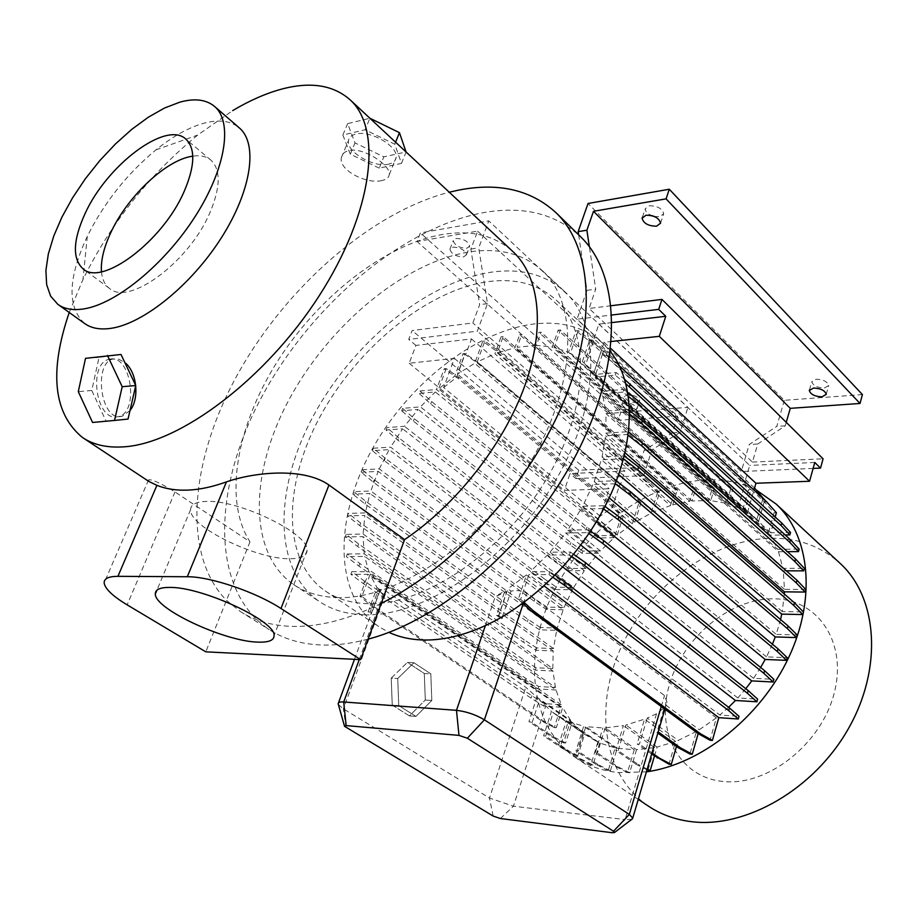 <?xml version="1.0" encoding="UTF-8"?>
<svg xmlns="http://www.w3.org/2000/svg" width="918" height="918" viewBox="0 0 918 918"><rect width="100%" height="100%" fill="white"/><g stroke="black" fill="none" stroke-linecap="round" stroke-linejoin="round"><path stroke-width="0.69" stroke-dasharray="4.59 3.44" d="M430.817 673.869L431.816 700.457L415.946 716.419L398.756 705.586L397.735 678.494L413.926 662.739L430.817 673.869L431.816 700.457L415.946 716.419L398.756 705.586L397.735 678.494L413.926 662.739L430.817 673.869L424.3 673.502L425.298 700.009L431.816 700.457L425.298 700.009L409.428 715.902L415.946 716.419L409.428 715.902L392.238 705.104L398.756 705.586L392.238 705.104L391.229 678.104L397.735 678.494L391.229 678.104L407.42 662.417L413.926 662.739L407.42 662.417L424.3 673.502L425.298 700.009L409.428 715.902L392.238 705.104L391.229 678.104L407.42 662.417L424.3 673.502L430.817 673.869M381.945 180.513C367.177 184.61 338.203 170.266 341.393 157.494C342.058 153.96 344.548 151.654 348.851 150.575C363.264 146.788 391.171 165.573 389.243 174.684C388.853 177.599 386.421 179.549 381.945 180.513M388.555 164.173C373.924 168.063 345.937 151.688 348.473 140.534C349.024 137.31 351.433 135.153 355.725 134.074C370.275 129.851 398.837 146.605 396.128 157.609C395.555 160.96 393.03 163.152 388.555 164.173M130 410.53L122.415 416.187L120.43 416.577C100.429 419.813 93.51 363.115 112.811 359.064L118.709 359.179L124.871 362.599M110.298 359.076L108.967 359.34C88.139 363.505 95.69 420.283 116.609 416.956L118.583 416.577C139.352 412.113 131.102 354.738 110.298 359.076M466.837 248.262L469.706 246.093C468.18 241.262 463.624 238.714 456.062 238.462L453.228 240.631C454.754 245.45 459.287 247.998 466.837 248.262M463.567 256.914L466.447 254.768C464.887 249.96 460.331 247.412 452.758 247.149L449.923 249.283C451.472 254.079 456.016 256.627 463.567 256.914M636.438 402.6L639.616 400.718C638.343 397.046 634.349 395.004 627.625 394.568L624.47 396.438C625.743 400.099 629.725 402.153 636.438 402.6M633.81 410.713L636.989 408.866C635.704 405.217 631.699 403.174 624.963 402.715L621.819 404.574C623.092 408.212 627.097 410.254 633.81 410.713M654.086 216.384L659.732 216.751L663.691 213.733C662.245 208.466 657.403 205.816 649.175 205.77L645.262 208.788C645.251 211.404 647.397 213.676 651.711 215.615M824.479 388.027L828.713 385.526C827.497 381.624 823.251 379.513 815.987 379.203L811.81 381.693C813.015 385.583 817.238 387.694 824.479 388.027M290.627 558.729C301.322 558.592 306.807 555.838 307.071 550.467C309.997 534.092 237.705 498.899 205.219 501.469C195.58 501.974 190.703 504.705 190.588 509.685C188.982 526.771 257.591 559.969 290.627 558.729M101.462 271.751C102.127 279.21 104.744 284.718 109.311 288.275C128.6 306.612 189.349 261.917 210.05 212.391C220.549 187.203 220.882 169.807 211.025 160.225C206.47 156.404 200.388 155.05 192.78 156.163M84.467 323.377C67.014 307.025 67.955 277.993 87.313 236.282C104.182 202.591 127.063 173.789 155.968 149.841C172.974 136.185 189.108 127.269 204.358 123.092C219 119.294 230.579 120.832 239.082 127.694M723.005 781.47C678.482 777.167 655.337 730.682 669.612 683.979C683.279 637.195 730.326 598.157 773.759 598.823C817.33 598.754 847.612 641.843 834.244 692.941C821.541 744.096 767.322 786.542 723.005 781.47M648.119 805.935C602.116 774.379 593.625 704.645 622.312 644.792C650.839 584.777 712.988 539.21 771.395 538.246C797.937 537.982 820.658 546.187 839.545 562.837M646.398 771.854L618.525 772.554C602.036 770.845 587.554 765.761 575.07 757.304C529.33 725.851 522.698 654.603 553.21 592.695C583.584 530.65 647.454 482.489 706.653 479.884C724.887 479.173 741.56 482.639 756.661 490.281M368.026 603.7C351.296 603.252 337.009 599.006 325.179 590.94C281.872 560.852 282.893 485.347 319.946 416.852C356.918 348.22 426.044 290.937 486.884 281.815C515.044 277.798 538.143 283.892 556.193 300.094C591.318 332.213 589.299 409.095 545.166 481.307C501.32 553.6 423.737 605.524 368.026 603.7M359.259 659.56L372.949 622.232C333.418 588.472 335.804 514.814 371.939 449.648C408.04 384.355 474.503 331.455 533.714 324.02C561.77 320.703 584.973 327.29 603.287 343.768L610.332 351.445M575.85 755.422L563.778 749.34L565.867 749.524L545.694 736.087L553.152 712.735L566.372 720.641L597.836 742.169L584.582 734.205L577.927 755.617L575.85 755.422L582.873 732.874L572.132 722.259L565.603 743.029L563.56 742.846L570.64 720.378L536.858 697.221L525.762 687.226L386.363 591.433L380.236 589.276L370.929 614.291L368.107 611.95L370.172 612.008L378.445 589.517L380.029 590.595L382.978 594.875L372.949 622.232L378.675 626.558L388.911 632.364M338.122 597.595C320.715 597.182 305.878 592.844 293.599 584.559C247.585 552.831 249.616 472.047 289.572 398.63C329.459 325.029 403.231 263.007 468.191 252.14C498.577 247.286 523.409 253.563 542.676 270.982C579.533 304.96 576.527 387.362 528.435 465.288C480.653 543.307 397.138 599.397 338.122 597.595M363.93 614.808C346.511 614.245 331.616 609.781 319.234 601.439C272.807 569.47 273.897 489.064 313.118 416.313C352.26 343.401 425.516 282.377 490.396 272.313C520.747 267.827 545.636 274.379 565.063 291.947C602.219 326.234 599.982 408.189 552.751 485.152C505.807 562.195 422.991 617.137 363.93 614.808M381.211 603.401C348.335 619.604 318.282 627.258 291.063 626.351C271.349 625.56 254.447 620.614 240.355 611.526L226.471 600.361C180.743 553.577 190.611 457.703 238.99 371.882C287.586 285.865 371.492 212.287 449.246 192.206M368.129 639.135C351.112 643.656 335.173 645.595 320.29 644.952C300.553 643.966 283.559 638.882 269.33 629.702C209.797 590.171 212.46 488.732 261.389 397.551C310.33 306.084 401.028 228.134 483.029 212.724C522.422 205.609 554.724 213.389 579.935 236.087M69.229 312.476L82.987 279.439C110.963 223.028 149.175 174.913 197.657 135.084L232.69 110.608M148.934 481.48L148.578 479.862C151.791 479.116 160.593 483.143 174.994 491.945L249.983 541.827C223.085 500.103 236.546 425.998 277.362 361.531C318.305 297.007 384.114 244.922 441.742 234.618C470.521 229.695 494.068 235.18 512.405 251.084M568.276 721.491L599.741 743.018L615.14 747.872L608.232 770.615L610.39 770.822L617.217 748.285L634.269 749.742L602.896 727.94L585.776 726.643L578.133 751.188L575.976 750.993L583.687 726.253L568.276 721.491L560.714 745.462L558.592 745.278L566.372 720.641M600.257 516.203L443.612 387.534L454.399 358.376L409.153 363.241L415.934 345.42L471.485 338.949L465.656 354.818L477.108 362.817L620.476 484.796L619.627 484.83L612.421 507.275L600.257 516.203L609.127 488.743L564.375 490.407L569.986 473.585L624.883 471.083L620.476 484.796M471.485 338.949L624.883 471.083M415.934 345.42L408.728 339.419L412.125 330.537L472.873 322.964L479.621 304.673L470.865 249.088L477.624 231.129L417.024 241.503L420.387 232.897L488.801 220.894L478.726 247.803L487.481 303.617L477.371 331.168L408.728 339.419M477.624 231.129L677.668 416.187L672.458 432.837L644.172 450.256L638.71 467.434L578.765 470.234L412.125 330.537M578.765 470.234L575.999 478.588L569.986 473.585M409.153 363.241L564.375 490.407M454.399 358.376L609.127 488.743M443.612 387.534L456.51 377.413L464.783 354.91L463.039 353.694L454.823 376.001L438.655 388.957L617.217 535.091L632.318 523.857L612.421 507.275M465.656 354.818L464.783 354.91M456.51 377.413L454.823 376.001M593.613 373.569L747.436 512.623L739.254 503.466L758.716 521.08L768.55 532.463L593.441 374.269L584.123 363.058L593.613 373.569L604.113 342.276L611.399 341.485M612.111 322.551L598.823 324.1L585.799 364.561M593.705 341.175L591.984 339.867L584.123 363.058M555.872 589.528L543.766 581.289L384.367 460.721L372.41 450.681L389.163 449.625L572.476 589.712L555.872 589.528L556.618 587.256L544.523 579.006L543.766 581.289M544.523 579.006L385.285 458.3L384.367 460.721M385.285 458.3L373.351 448.236L372.41 450.681M373.351 448.236L390.62 447.135L573.739 587.428L556.618 587.256M670.45 505.554L675.327 489.673L501.067 336.814L494.928 353.809L670.45 505.554L653.49 512.037L659.56 492.541L657.517 492.61L647.615 482.202L495.869 350.676L482.742 341.312L474.709 363.31L457.485 374.096L465.082 353.464L463.039 353.694M677.392 489.604L503.179 336.562L497.281 352.925L672.699 504.877L677.392 489.604L675.327 489.673M672.699 504.877L689.797 501.274L693.515 489.03L519.645 334.657L514.964 347.784L497.281 352.925M578.191 330.583L570.422 353.246L744.659 510.683L750.786 489.581L741.044 478.703L591.203 340.475L578.191 330.583L575.919 330.836L568.54 352.294L742.765 509.639L728.49 503.833L733.264 487.607L731.095 487.688L726.494 503.271L710.739 500.62L714.433 488.284L712.288 488.353L708.662 500.482L691.965 501.01L695.615 488.95L693.515 489.03M742.765 509.639L748.572 489.661L738.829 478.783L588.931 340.716L575.919 330.836M750.786 489.581L748.572 489.661M744.659 510.683L756.937 519.45L762.64 499.576L752.886 488.663L602.724 350.033L589.666 340.119L582.414 361.485L570.422 353.246M764.889 499.518L762.64 499.576M758.716 521.08L764.74 500.035M768.55 532.463L774.115 512.795L764.338 501.848L613.672 363.012L600.556 353.097L593.441 374.269M776.41 512.737L774.115 512.795M790.536 532.463L770.741 532.761L775.205 516.995M628.474 396.496L623.024 392.124L623.896 389.439L601.588 391.32L777.592 549.297L770.374 535.194L785.188 534.976M777.592 549.297L799.188 549.125M623.024 392.124L602.38 393.845L778.521 551.752L787.437 551.684M778.521 551.752L782.893 568.322L804.375 568.334M805.843 589.505L784.477 589.299L783.295 570.824L786.324 570.824M784.316 594.003L782.239 611.56L803.434 611.973M780.541 619.535L776.192 634.349L797.18 634.981M772.428 644.195L766.53 656.875L787.219 657.701M760.632 667.466L753.575 678.333L773.874 679.343M745.783 688.707L737.82 697.955L757.614 699.126M728.605 707.308L719.873 715.042L739.024 716.327M522.744 603.367L518.257 599.305L526.427 574.955L716.373 717.876L710.039 740.241M716.373 717.876L699.264 729.753L698.173 733.585M631.791 819.338L625.135 819.602L656.531 713.768L664.207 707.767L696.441 731.428L689.957 754.045M696.441 731.428L678.241 740.401L676.486 746.46M654.454 756.053L657.093 747.08L675.614 741.446L669.004 764.201M646.972 769.904L635.945 764.201L638.182 764.407L618.124 750.626L615.886 750.431L623.414 725.576L605.169 727.882L636.53 749.696L654.66 747.596L647.936 770.409M636.53 749.696L629.645 772.749L617.607 766.599L597.469 752.967L595.266 752.76L602.896 727.94M634.269 749.742L627.453 772.531L629.645 772.749M599.741 743.018L592.982 765.015L580.91 758.934L560.714 745.462M597.836 742.169L590.871 764.809L592.982 765.015M570.64 720.378L562.665 707.686L556.297 727.71L544.328 721.548L375.359 607.555L361.944 596.367L369.988 574.702L562.665 707.686M347.325 553.967L364.239 553.841L555.424 687.49L538.625 686.503L526.06 678.597L359.856 563.514L347.325 553.967L346.35 556.549L364.664 556.446L556.044 689.992L561.254 704.737L544.466 703.613L531.82 695.729L364.492 581.151L351.858 571.65L350.883 574.266L368.084 574.335L560.76 707.204L554.288 727.549L556.297 727.71M560.76 707.204L543.674 706.034L531.029 698.162L363.517 583.756L350.883 574.266M544.466 703.613L543.674 706.034M556.044 689.992L537.845 688.902L525.28 680.995L358.892 566.085L346.35 556.549M538.625 686.503L537.845 688.902M555.424 687.49L552.957 671.024L535.251 670.117L522.767 662.165L357.664 546.508L345.214 536.904L363.058 536.617L552.957 671.024M536.02 667.742L523.547 659.79L358.617 543.972L346.189 534.356L363.092 534.058L552.82 668.591L536.02 667.742L535.251 670.117M552.82 668.591L553.21 650.954L535.871 650.231L523.478 642.233L359.753 525.612L347.429 515.916L364.882 515.434L363.092 534.058M362.197 469.775L379.295 468.88L564.077 607.452L547.117 607.119L534.93 598.949L374.257 479.712L362.197 469.775L361.256 472.242L378.193 471.37L563.159 609.759L557.249 628.015L540.381 627.51L539.623 629.817L556.664 630.356L553.451 648.567L536.628 647.901L535.871 650.231M563.159 609.759L546.359 609.414L534.161 601.256L373.339 482.157L361.256 472.242M547.117 607.119L546.359 609.414M564.077 607.452L572.476 589.712M573.739 587.428L584.307 570.709L567.886 570.686L555.86 562.332L397.838 440.204L386.008 430.026L402.612 428.809L390.62 447.135M617.217 535.091L623.265 516.077L613.224 505.887L459.505 377.654L446.217 368.577L444.197 368.784L436.509 389.484L615.129 535.446L598.834 535.687L586.981 527.127L431.586 401.522L419.985 391.011L419.09 393.42L435.327 391.94L614.131 537.719L600.429 550.949L582.815 551.087L582.081 553.336L598.329 553.233L585.948 568.437L568.621 568.426L567.886 570.686M614.131 537.719L598.111 537.937L586.235 529.388L430.691 403.909L419.09 393.42M598.834 535.687L598.111 537.937M615.129 535.446L621.279 516.123L611.239 505.944L457.485 377.849L444.197 368.784M623.265 516.077L621.279 516.123M632.318 523.857L638.894 503.018L628.922 492.725L619.627 484.83M657.517 492.61L651.126 513.151L634.831 522.227L640.902 502.961L638.894 503.018M485.392 625.583L495.284 596.562L506.598 592.076L504.889 590.813L495.284 596.562M500.654 617.711L496.535 615.439L504.889 590.813M496.535 615.439L498.887 615.496L507.918 588.828L511.039 591.123C517.373 589.999 522.583 590.722 526.68 593.28L664.517 695.546L666.984 702.075L658.057 731.795L656.909 732.461L664.207 707.767M526.427 574.955L507.918 588.828M518.257 599.305L520.655 599.339L528.952 574.565L544.041 585.925M552.992 577.399L548.964 574.645L528.952 574.565M548.964 574.645L549.928 571.742L530.248 571.684L719.873 715.042M571.868 556.641L569.447 554.931L547.369 555.069L530.248 571.684M569.447 554.931L570.399 552.039L550.008 552.188L565.626 533.002L587.704 532.635L588.633 529.755L567.703 530.122L581.037 509.157L603.057 508.549L603.987 505.68L582.62 506.311L593.074 484.429L609.173 497.9M615.267 483.775L593.074 484.429M614.98 483.556L615.886 480.722L594.198 481.606L776.192 634.349M623.483 458.885L601.359 459.689L594.198 481.606M623.07 458.575L623.976 455.776L602.047 456.923L605.673 435.832L627.12 434.478L628.004 431.712L605.914 433.135L605.983 413.639L627.063 412.09L627.946 409.371L605.742 411.023L602.38 393.845M625.996 383.85L615.232 375.164L595.139 377L601.588 391.32M615.232 375.164L616.116 372.513L595.679 374.406L602.908 352.845L600.556 353.097M591.984 339.867L589.666 340.119M733.264 487.607L560.37 329.941L554.323 347.36L568.54 352.294M560.37 329.941L558.144 330.193L552.326 346.924L536.399 345.409L541.046 332.178L538.855 332.431L534.276 345.432L517.19 347.325L521.791 334.404L519.645 334.657M503.179 336.562L501.067 336.814M659.56 492.541L649.657 482.122L497.935 350.446L484.819 341.071L477.199 361.967L494.928 353.809M484.819 341.071L482.742 341.312M446.217 368.577L438.655 388.957M419.985 391.011L436.509 389.484M582.815 551.087L570.881 542.63L414.316 418.711L402.612 408.361L420.433 406.858L435.327 391.94M402.612 408.361L401.694 410.771L418.138 409.417L404.448 426.296L386.937 427.593L386.008 430.026M379.295 468.88L389.163 449.625M540.381 627.51L528.102 619.42L365.984 501.492L353.786 491.692L370.78 490.992L378.193 471.37M353.786 491.692L352.845 494.171L370 493.494L365.318 512.91L348.381 513.403L347.429 515.916M346.189 534.356L345.214 536.904M364.239 553.841L363.058 536.617M351.858 571.65L368.784 571.696L364.664 556.446M554.288 727.549L542.308 721.387L373.328 607.509L359.913 596.333L368.084 574.335M359.913 596.333L361.944 596.367M368.107 611.95L377.08 587.623L369.988 574.702M382.978 594.875L378.445 589.517M584.307 570.709L402.612 428.809M523.547 659.79L522.767 662.165M358.617 543.972L357.664 546.508M553.21 650.954L364.882 515.434M656.531 713.768L647.213 718.071L678.241 740.401M498.187 616.896L506.598 592.076M502.398 616.701L511.039 591.123M555.092 575.288L549.928 571.742M524.04 602.403L520.655 599.339M605.169 727.882L597.469 752.967M618.124 750.626L625.869 725.036L644.562 719.15L637.149 743.959L639.433 744.142L647.213 718.071M612.306 832.729L625.135 819.602L513.437 806.211L489.489 798.029L343.378 708.845L338.421 704.588M545.694 736.087L543.605 735.903L551.454 711.404L539.474 699.872L572.132 722.259M584.582 734.205L553.152 712.735M766.53 656.875L582.62 506.311M627.878 392.629L623.896 389.439M782.893 568.322L605.742 411.023M741.044 478.703L738.829 478.783M591.203 340.475L588.931 340.716M756.937 519.45L582.414 361.485M689.797 501.274L514.964 347.784M665.906 705.185L699.264 729.753M586.981 527.127L586.235 529.388M431.586 401.522L430.691 403.909M534.93 598.949L534.161 601.256M374.257 479.712L373.339 482.157M526.06 678.597L525.28 680.995M359.856 563.514L358.892 566.085M617.217 748.285L585.776 726.643M542.308 721.387L544.328 721.548M373.328 607.509L375.359 607.555M691.965 501.01L517.19 347.325M708.662 500.482L534.276 345.432M654.66 747.596L623.414 725.576M783.295 570.824L605.983 413.639M784.477 589.299L605.914 433.135M596.47 521.757L581.037 509.157M753.575 678.333L567.703 530.122M553.451 648.567L365.318 512.91M556.664 630.356L370 493.494M585.948 568.437L404.448 426.296M598.329 553.233L418.138 409.417M634.831 522.227L457.485 374.096M651.126 513.151L474.709 363.31M615.14 747.872L583.687 726.253M710.739 500.62L536.399 345.409M726.494 503.271L552.326 346.924M625.02 452.712L605.673 435.832M782.239 611.56L602.047 456.923M580.876 545.12L565.626 533.002M737.82 697.955L550.008 552.188M561.254 704.737L368.784 571.696M379.995 589.631L377.08 587.623M582.873 732.874L551.454 711.404M557.249 628.015L370.78 490.992M600.429 550.949L420.433 406.858M657.093 747.08L625.869 725.036M675.614 741.446L644.562 719.15M653.49 512.037L477.199 361.967M728.49 503.833L554.323 347.36M618.686 474.526L601.359 459.689M770.374 535.194L595.139 377M562.872 567.049L547.369 555.069M249.983 541.827L205.804 651.837M380.029 590.595L371.698 613.27L370.172 612.008M370.929 614.291L371.698 613.27M565.603 743.029L553.577 736.913L532.13 722.558L528.94 721.64L536.858 697.221M532.13 722.558L539.474 699.872M573.716 554.38L570.399 552.039M593.017 341.255L604.342 349.861L602.724 350.033M604.342 349.861L746.059 480.183L739.254 503.466M754.55 488.043L746.059 480.183M755.147 488.583L752.886 488.663M770.741 532.761L595.679 374.406M624.779 379.524L616.116 372.513M766.633 501.779L764.338 501.848M619.466 365.961L616.012 362.782L613.672 363.012M616.012 362.782L602.908 352.845M731.095 487.688L558.144 330.193M649.657 482.122L647.615 482.202M497.935 350.446L495.869 350.676M651.975 752.932L639.433 744.142M651.642 754.091L637.149 743.959M563.778 749.34L543.605 735.903M577.927 755.617L565.867 749.524M459.505 377.654L457.485 377.849M613.224 505.887L611.239 505.944M582.081 553.336L570.147 544.89L413.41 421.11L401.694 410.771M570.881 542.63L570.147 544.89M414.316 418.711L413.41 421.11M539.623 629.817L527.334 621.75L365.043 503.971L352.845 494.171M528.102 619.42L527.334 621.75M365.984 501.492L365.043 503.971M563.56 742.846L551.523 736.741L528.94 721.64M551.523 736.741L553.577 736.913M531.82 695.729L531.029 698.162M364.492 581.151L363.517 583.756M590.595 531.166L588.633 529.755M589 533.576L587.704 532.635M628.6 432.183L628.004 431.712M628.21 435.339L627.12 434.478M714.433 488.284L541.046 332.178M712.288 488.353L538.855 332.431M608.232 770.615L596.161 764.51L598.318 764.717L578.133 751.188M596.161 764.51L575.976 750.993M610.39 770.822L598.318 764.717M640.902 502.961L630.93 492.656L628.922 492.725M630.93 492.656L478.289 362.69L477.108 362.817M478.289 362.69L465.082 353.464M568.621 568.426L556.618 560.072L555.86 562.332M556.618 560.072L398.756 437.794L397.838 440.204M398.756 437.794L386.937 427.593M536.628 647.901L524.258 639.88L523.478 642.233M524.258 639.88L360.705 523.111L359.753 525.612M360.705 523.111L348.381 513.403M604.985 506.426L603.987 505.68M603.654 508.985L603.057 508.549M629.599 410.69L627.946 409.371M629.645 414.144L627.063 412.09M635.945 764.201L615.886 750.431M647.213 769.089L638.182 764.407M695.615 488.95L521.791 334.404M627.453 772.531L615.416 766.392L595.266 752.76M615.416 766.392L617.607 766.599M590.871 764.809L578.788 758.738L558.592 745.278M578.788 758.738L580.91 758.934M657.827 733.115L656.909 732.461M501.102 617.458L498.887 615.496M598.823 324.1L749.696 465.415L745.382 480.206M604.113 342.276L610.711 348.392M747.436 512.623L753.965 490.086M814.771 462.465L749.696 465.415M862.427 394.579L784.305 400.317L588.036 203.486M813.119 468.421L741.285 471.508L577.043 319.189L611.87 315M578.627 234.813L586.969 290.329L577.043 319.189M784.305 400.317L776.8 426.354L749.214 444.496L741.285 471.508M786.244 422.349L785.246 425.826L757.717 444.025L752.45 462.098L589.115 308.471L595.713 289.159L589.367 246.724M611.124 305.728L589.115 308.471M752.45 462.098L823.09 458.793M785.246 425.826L776.8 426.354M586.969 290.329L595.713 289.159M757.717 444.025L749.214 444.496M677.668 416.187L618.193 420.329L620.809 412.32L420.387 232.897M620.809 412.32L687.903 407.397L488.801 220.894M575.999 478.588L643.725 475.685L477.371 331.168M643.725 475.685L651.895 449.831L680.146 432.367L687.903 407.397M638.71 467.434L472.873 322.964M618.193 420.329L417.024 241.503M672.458 432.837L680.146 432.367M470.865 249.088L478.726 247.803M487.481 303.617L479.621 304.673M644.172 450.256L651.895 449.831M121.015 354.474L99.052 357.377L91.766 390.471L106.018 421.087L128.038 419.067M91.766 390.471L78.294 391.642M99.052 357.377L85.512 358.341M106.018 421.087L92.557 422.464M379.249 168.143L350.309 154.201L342.862 135.026L365.089 129.771L394.786 144.195L401.487 163.381L379.249 168.143L383.839 156.863L355.002 142.91L347.647 123.62L369.908 118.25L365.089 129.771M401.487 163.381L406.066 151.975L383.839 156.863M394.786 144.195L395.589 142.198M342.862 135.026L347.647 123.62M350.309 154.201L355.002 142.91M523.18 603.757L526.68 593.28M661.27 706.516L664.517 695.546M500.39 818.535L513.437 806.211L545.625 706.149M493.15 816.056L489.489 798.029L525.762 687.226M346.029 727.572L343.378 708.845L386.363 591.433M174.994 491.945L127.166 604.87M341.393 157.494L348.473 140.534M112.811 359.064L108.967 359.34M466.447 254.768L469.706 246.093M636.989 408.866L639.616 400.718M660.558 223.189L663.691 213.733M826.246 394.373L828.713 385.526M307.071 550.467L274.069 635.589M211.025 160.225L185.929 139.169M575.07 757.304L638.274 799.371M325.179 590.94L378.675 626.558M293.599 584.559L319.234 601.439M240.355 611.526L269.33 629.702M82.345 437.404L83.446 438.127M87.313 236.282L82.987 279.439M155.968 149.841L197.657 135.084M664.896 709.166L666.984 702.075M555.401 714.365L586.843 735.846M542.676 270.982L565.063 291.947M556.193 300.094L603.287 343.768M148.578 479.862L104.159 582.953M109.311 288.275L83.32 269.054M190.588 509.685L156.909 590.205M338.157 703.727L338.478 702.844M354.474 659.319L380.236 589.276M809.481 389.909L811.81 381.693M642.416 217.245L645.262 208.788M621.819 404.574L624.47 396.438M449.923 249.283L453.228 240.631M122.415 416.187L118.583 416.577M389.243 174.684L396.128 157.609"/><path stroke-width="1.38" d="M656.6 226.184L660.558 223.189C659.09 217.956 654.236 215.305 645.985 215.237L642.095 218.22C643.541 223.453 648.383 226.103 656.6 226.184M822.012 396.84L826.246 394.373C825.018 390.494 820.761 388.383 813.486 388.05L809.309 390.506C810.525 394.384 814.759 396.496 822.012 396.84M258.05 642.118C268.744 642.508 274.08 640.328 274.069 635.589C276.157 621.245 201.868 586.648 169.497 587.417C159.893 587.405 155.165 589.608 155.326 594.003C154.683 609.07 225.071 641.648 258.05 642.118M184.197 191.369C195.006 165.997 195.58 148.601 185.929 139.169C166.307 120.12 106.878 165.16 85.018 213.699C72.935 240.321 72.247 258.681 82.976 268.79C101.829 286.875 162.888 241.239 184.197 191.369M192.78 156.163C166.365 159.514 127.109 196.647 110.516 233.229C103.7 247.998 100.682 260.838 101.462 271.751M179.859 102.15L164.552 108.014L148.349 117.206L131.79 129.335L115.438 143.977L99.798 160.616L85.374 178.735L72.625 197.749L61.965 217.05L53.76 236.018L48.321 254.022L45.9 270.431L46.646 284.649L50.605 296.101L57.765 304.283C64.294 309.068 72.992 310.605 83.848 308.896C116.196 303.904 164.563 264.373 195.064 216.648C225.713 168.935 233.011 122.301 214.766 106.614C206.401 99.534 194.765 98.042 179.859 102.15M239.082 127.694L239.564 128.118C258.153 144.103 251.486 190.611 221.353 237.819C191.392 285.05 143.323 323.825 110.814 328.357C99.901 329.906 91.123 328.254 84.467 323.377L58.316 304.684M839.545 562.837L840.509 563.732C877.562 597.859 883.024 667.902 848.439 728.594C814.128 789.388 745.726 828.575 691.403 821.667C675.097 819.671 660.673 814.427 648.119 805.935L638.274 799.371M388.911 632.364C398.699 636.92 409.657 639.444 421.81 639.961C441.535 640.684 462.729 635.887 485.392 625.583C535.986 602.288 586.154 549.882 611.227 493.379C636.266 436.819 634.545 381.739 610.332 351.445M449.246 192.206L458.885 190.06C499.013 182.257 531.602 190.003 556.652 213.309C592.408 248.503 597.572 322.975 562.16 405.274C526.794 487.447 453.182 567.542 381.211 603.401L360.613 659.629L205.804 651.837L127.166 604.87C112.719 596.138 105.054 588.828 104.159 582.953C103.986 578.592 108.576 576.389 117.929 576.332L187.306 576.745C209.912 576.447 255.915 592.03 280.977 608.508L360.613 659.629M232.69 110.608C249.409 100.647 265.543 93.521 281.092 89.253C310.341 81.358 333.418 84.949 350.332 100.016C382.932 129.713 372.903 212.483 319.223 295.745C265.841 379.054 179.859 443.532 123.735 446.848C107.004 447.961 93.211 444.817 82.345 437.404C53.37 413.375 48.998 371.733 69.229 312.476M83.446 438.127L148.934 481.48L156.909 485.335L117.929 576.332M512.405 251.084L513.311 251.934C539.761 276.961 545.648 328.082 524.603 386.329C503.5 444.496 456.235 504.889 404.586 539.6L328.954 485.002C302.871 466.608 252.806 472.609 226.448 481.881C212.769 486.815 200.032 489.558 188.247 490.097C176.486 490.591 166.032 489.007 156.909 485.335M124.871 362.599C137.023 371.824 139.674 398.963 130 410.53M764.74 500.035L754.55 488.043M775.205 516.995L776.41 512.737L766.633 501.779L619.466 365.961M785.188 534.976L789.847 534.919L790.536 532.463L781.769 523.03L624.779 379.524M787.437 551.684L798.499 551.615L799.188 549.125L790.398 539.738L638.182 400.914L627.878 392.629M786.324 570.824L803.686 570.858L804.375 568.334L795.55 559.005L642.348 420.811L629.599 410.69M784.316 594.003L784.42 591.835L805.143 592.064L805.843 589.505L796.962 580.268L642.531 443.107L628.6 432.183M780.541 619.535L781.734 614.119L802.734 614.567L803.434 611.973L794.483 602.851L638.63 467.067L624.229 455.971M609.173 497.9L775.274 636.931L796.468 637.585L797.18 634.981L788.114 625.996L630.7 491.899L616.322 481.043M775.274 636.931L772.428 644.195M760.632 667.466L765.176 659.457L786.508 660.34L787.219 657.701L778.051 648.865L618.927 516.719L604.985 506.426M745.783 688.707L751.75 680.904L773.151 681.994L773.874 679.343L764.591 670.668L603.723 540.633L590.595 531.166M728.605 707.308L735.444 700.491L756.88 701.788L757.614 699.126L748.204 690.611L585.615 562.757L573.716 554.38M544.041 585.925L718.817 717.669L738.279 719.001L739.024 716.327L729.477 707.973L565.259 582.287L555.092 575.288M718.817 717.669L712.379 740.424L700.675 733.872L534.012 611.457L524.04 602.403M700.675 733.872L698.334 733.7L710.039 740.241L712.379 740.424M698.173 733.585L692.264 754.24L680.445 747.826L658.195 731.887M657.827 733.115L678.138 747.642L689.957 754.045L692.264 754.24M676.486 746.46L671.276 764.407L659.365 758.107L651.975 752.932M651.642 754.091L669.004 764.201L671.276 764.407M654.454 756.053L650.162 770.615L647.213 769.089M646.972 769.904L650.162 770.615M756.661 490.281L776.192 504.097C809.848 535.32 816.768 598.054 788.619 657.667C760.597 717.279 700.767 764.51 646.398 771.854M502.398 616.701L501.905 618.17L500.654 617.711M344.468 726.035L338.157 703.727C338.168 702.327 340.016 701.754 343.711 701.983L456.487 710.325C466.401 711.519 475.708 714.674 484.394 719.815L629.323 814.427L632.754 818.087L631.791 819.338M738.279 719.001L728.72 710.658L729.477 707.973M728.72 710.658L564.318 585.168L565.259 582.287M564.318 585.168L552.992 577.399M796.468 637.585L787.403 628.612L788.114 625.996M787.403 628.612L629.794 494.722L630.7 491.899M629.794 494.722L615.267 483.775M798.499 551.615L789.71 542.24L790.398 539.738M789.71 542.24L637.321 403.587L638.182 400.914M637.321 403.587L628.474 396.496M698.334 733.7L531.614 611.399L534.012 611.457M531.614 611.399L522.744 603.367M765.176 659.457L596.47 521.757M784.42 591.835L625.02 452.712M751.75 680.904L580.876 545.12M781.734 614.119L618.686 474.526M735.444 700.491L562.872 567.049M404.586 539.6L381.211 603.401M579.935 236.087L581.083 237.211C621.096 276.169 623.23 362.943 577.227 452.62C531.43 542.251 443.096 619.558 368.129 639.135M612.306 832.729L614.521 832.5L613.511 831.238L467.342 738.233L458.977 735.387L346.143 725.599L344.548 726.322L493.15 816.056L500.39 818.535L612.306 832.729M756.88 701.788L747.459 693.285L748.204 690.611M747.459 693.285L584.686 565.637L585.615 562.757M584.686 565.637L571.868 556.641M789.847 534.919L781.08 525.498L625.996 383.85M781.08 525.498L781.769 523.03M629.438 386.616L630.299 383.988M802.734 614.567L793.772 605.455L794.483 602.851M793.772 605.455L637.746 469.855L638.63 467.067M637.746 469.855L623.483 458.885M657.093 757.901L659.365 758.107M773.151 681.994L763.856 673.342L764.591 670.668M763.856 673.342L602.805 543.502L603.723 540.633M602.805 543.502L589 533.576M805.143 592.064L796.25 582.838L796.962 580.268M796.25 582.838L641.659 445.85L642.531 443.107M641.659 445.85L628.21 435.339M786.508 660.34L777.328 651.516L778.051 648.865M777.328 651.516L618.021 519.565L618.927 516.719M618.021 519.565L603.654 508.985M803.686 570.858L794.862 561.541L795.55 559.005M794.862 561.541L641.475 423.531L642.348 420.811M641.475 423.531L629.645 414.144M678.138 747.642L680.445 747.826M501.905 618.17L501.102 617.458M611.399 341.485L659.296 336.332L809.561 481.261L814.771 462.465L820.52 468.111L813.119 468.421M659.296 336.332L665.768 316.297L658.711 309.366L661.947 299.394L823.09 458.793L820.52 468.111M610.711 348.392L755.939 483.258L809.561 481.261M753.965 490.086L755.939 483.258M665.768 316.297L612.111 322.551M651.711 215.615L654.086 216.384M786.244 422.349L790.26 408.338L860.028 403.472L862.427 394.579L669.291 189.234L588.036 203.486L578.145 231.634L578.627 234.813M611.87 315L658.711 309.366M661.947 299.394L611.124 305.728M790.26 408.338L593.498 211.289L666.089 198.862L669.291 189.234M589.367 246.724L586.889 230.223L593.498 211.289M860.028 403.472L666.089 198.862M586.889 230.223L578.145 231.634M114.532 420.444L128.038 419.067L135.749 385.549L121.015 354.474L85.512 358.341L78.294 391.642L92.557 422.464L114.532 420.444L122.197 386.707L107.44 355.427M135.749 385.549L122.197 386.707M395.589 142.198L399.456 132.662L406.054 151.952M369.908 118.25L399.456 132.662M458.977 735.387L456.487 710.325L485.392 625.583M467.342 738.233L484.394 719.815L523.18 603.757M613.511 831.238L629.323 814.427L661.27 706.516M226.448 481.881L187.306 576.745M328.954 485.002L280.977 608.508M346.143 725.599L343.711 701.983L359.259 659.56M632.754 818.087L664.896 709.166M350.332 100.016L513.311 251.934M556.652 213.309L581.083 237.211M776.192 504.097L840.509 563.732M214.766 106.614L239.564 128.118M156.909 590.205L155.326 594.003M338.478 702.844L354.474 659.319M614.521 832.5L632.571 818.73M809.309 390.506L809.481 389.909M642.095 218.22L642.416 217.245"/></g></svg>
